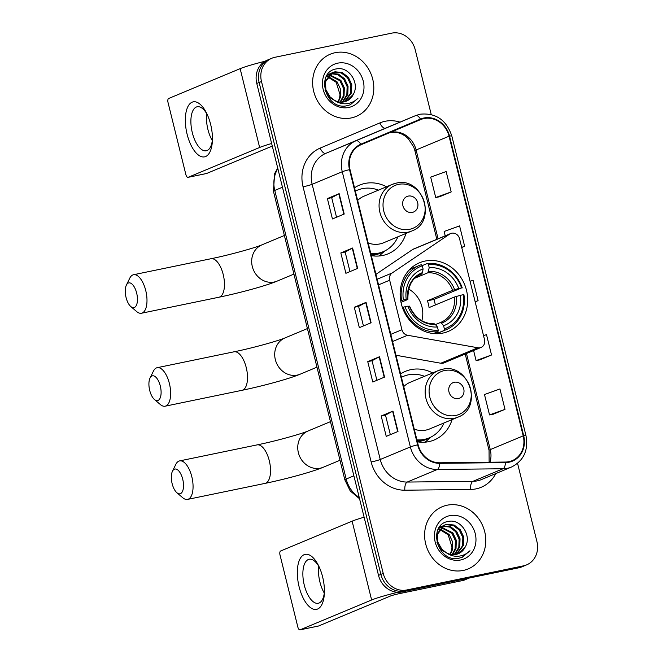 <?xml version="1.0" encoding="UTF-8"?>
<svg xmlns="http://www.w3.org/2000/svg" width="663" height="663" viewBox="0 0 663 663"><rect width="100%" height="100%" fill="white"/><g stroke="black" fill="none" stroke-linecap="round" stroke-linejoin="round"><path stroke-width="0.99" d="M451.718 233.21A7.02 6.257 67.4 0 0 450.699 233.525A7.02 6.257 67.4 0 0 449.721 234.047L392.14 272.99A7.02 6.257 67.4 0 0 389.67 280.209L401.919 329.718A7.02 6.257 67.4 0 0 407.546 335.263L477.857 347.768A7.02 6.257 67.4 0 0 481.089 347.42A7.02 6.257 67.4 0 0 484.529 339.671L459.55 238.73A7.02 6.257 67.4 0 0 451.718 233.21M450.699 233.525L413.637 248.99A7.02 6.257 67.4 0 0 412.659 249.512L375.946 274.341M432.616 372.938A37.211 33.15 67.4 0 0 410.985 369.623A37.211 33.15 67.4 0 0 405.565 371.288A37.211 33.15 67.4 0 0 400.593 373.949M417.392 441.815A37.211 33.15 67.4 0 0 428.804 441.641A37.211 33.15 67.4 0 0 434.224 439.967A37.211 33.15 67.4 0 0 452.083 419.588M425.008 261.073A37.211 33.15 67.4 0 0 419.588 262.747A37.211 33.15 67.4 0 0 402.209 306.87A37.211 33.15 67.4 0 0 442.834 333.091A37.211 33.15 67.4 0 0 448.246 331.417A37.211 33.15 67.4 0 0 465.625 287.294A37.211 33.15 67.4 0 0 425.008 261.073M386.546 186.767A37.211 33.15 67.4 0 0 364.907 183.452A37.211 33.15 67.4 0 0 359.495 185.126A37.211 33.15 67.4 0 0 354.523 187.778M371.321 255.653A37.211 33.15 67.4 0 0 382.733 255.47A37.211 33.15 67.4 0 0 388.153 253.805A37.211 33.15 67.4 0 0 406.005 233.417M395.968 355.26L440.796 363.233A7.02 6.257 67.4 0 0 444.028 362.885L481.089 347.42M431.232 114.508L415.204 49.717A21.059 18.763 67.4 0 0 391.709 33.15L274.888 57.3A21.059 18.763 67.4 0 0 271.822 58.245L267.114 60.209A21.059 18.763 67.4 0 0 256.78 83.455L378.515 575.368A21.059 18.763 67.4 0 0 402.002 591.943L518.831 567.793A21.059 18.763 67.4 0 0 521.897 566.848L524.251 565.87A21.059 18.763 67.4 0 1 521.184 566.815A21.059 18.763 67.4 0 0 524.251 565.87L526.604 564.884A21.059 18.763 67.4 0 0 536.939 541.638L517.563 463.362M269.468 59.222A21.059 18.763 67.4 0 0 259.134 82.477L380.869 574.39A21.059 18.763 67.4 0 0 404.355 590.957L521.184 566.815L404.355 590.957A21.059 18.763 67.4 0 1 380.869 574.39L259.134 82.477A21.059 18.763 67.4 0 1 269.468 59.222M335.147 52.7A33.697 30.026 67.4 0 0 330.24 54.209A33.697 30.026 67.4 0 0 314.502 94.171A33.697 30.026 67.4 0 0 351.291 117.923A33.697 30.026 67.4 0 0 356.197 116.406A33.697 30.026 67.4 0 0 371.935 76.444A33.697 30.026 67.4 0 0 335.147 52.7A33.697 30.026 67.4 0 0 330.24 54.209A33.697 30.026 67.4 0 0 314.502 94.171A33.697 30.026 67.4 0 0 351.291 117.923A33.697 30.026 67.4 0 0 356.197 116.406A33.697 30.026 67.4 0 0 371.935 76.444A33.697 30.026 67.4 0 0 335.147 52.7M447.135 505.206A33.697 30.026 67.4 0 0 442.229 506.723A33.697 30.026 67.4 0 0 426.483 546.685A33.697 30.026 67.4 0 0 463.271 570.429A33.697 30.026 67.4 0 0 468.177 568.92A33.697 30.026 67.4 0 0 483.915 528.958A33.697 30.026 67.4 0 0 447.135 505.206A33.697 30.026 67.4 0 0 442.229 506.723A33.697 30.026 67.4 0 0 426.483 546.685A33.697 30.026 67.4 0 0 463.271 570.429A33.697 30.026 67.4 0 0 468.177 568.92A33.697 30.026 67.4 0 0 483.915 528.958A33.697 30.026 67.4 0 0 447.135 505.206M423.997 118.553A22.467 20.014 -112.6 0 1 449.05 136.222L523.206 435.856A22.467 20.014 -112.6 0 1 512.184 460.661A22.467 20.014 -112.6 0 1 505.413 462.045L439.668 462.791A22.467 20.014 -112.6 0 1 418.113 444.732L350.006 169.546A22.467 20.014 -112.6 0 1 360.97 144.766L420.665 119.589A22.467 20.014 -112.6 0 1 420.723 119.564A22.467 20.014 -112.6 0 1 423.997 118.553M423.864 118.006A23.023 20.52 67.4 0 0 420.441 119.067L360.755 144.252A23.023 20.52 67.4 0 0 349.517 169.645L417.624 444.84A23.023 20.52 67.4 0 0 439.718 463.338L505.455 462.6A23.023 20.52 67.4 0 0 523.695 435.757L449.547 136.122A23.023 20.52 67.4 0 0 423.864 118.006M493.222 414.234L504.999 409.353L499.952 388.966L484.487 394.543L489.534 414.922L493.347 414.209M479.772 359.876L491.54 354.995L486.501 334.616L483.542 335.677M439.42 196.812L451.188 191.93L446.141 171.543L430.685 177.12L435.724 197.508L439.544 196.787M271.822 58.245A21.059 18.763 67.4 0 0 261.487 81.491L383.222 573.412A21.059 18.763 67.4 0 0 406.709 589.979L523.538 565.829A21.059 18.763 67.4 0 0 526.604 564.884M398.007 431.464L386.239 436.37L381.2 415.991L392.96 411.085L398.007 431.464M357.655 268.399L345.887 273.305L340.84 252.926L352.608 248.012L357.655 268.399M344.205 214.041L332.436 218.956L327.389 198.569L339.158 193.662L344.205 214.041M384.557 377.106L372.788 382.021L367.75 361.633L379.509 356.727L384.557 377.106M371.106 322.757L359.338 327.663L354.291 307.284L366.059 302.369L371.106 322.757M461.721 247.506L464.639 246.288L459.592 225.901L444.135 231.478L445.205 235.813M475.172 301.856L478.089 300.637L473.05 280.258L470.092 281.319M354.291 307.284L358.592 306.389L365.727 302.527A5.619 0.431 -13.9 0 1 366.059 302.369M367.75 361.633L372.051 360.747M376.891 380.305L372.042 360.73L379.178 356.885A5.619 0.431 -13.9 0 1 379.509 356.727M327.389 198.569L331.691 197.682M336.531 217.24L331.691 197.665L338.826 193.811A5.619 0.431 -13.9 0 1 339.158 193.662M340.84 252.926L345.141 252.039L352.277 248.169A5.619 0.431 -13.9 0 1 352.608 248.012M381.2 415.991L385.501 415.104M390.341 434.663L385.493 415.088L392.629 411.234A5.619 0.431 -13.9 0 1 392.96 411.085M478.089 300.637L475.139 301.706M464.639 246.288L461.68 247.349M451.188 191.93L435.724 197.508M491.54 354.995L476.084 360.573L473.597 350.545M476.084 360.573L479.896 359.86M504.999 409.353L489.534 414.922M363.44 325.956L358.592 306.381M349.989 271.598L345.141 252.023M327.282 74.96L328.831 74.72M327.157 75.043L330.522 73.527M331.019 73.402L338.437 74.099L344.603 78.798L348.058 86.215L347.785 94.411L342.779 102.094M327.331 74.786L329.08 74.016M328.616 74.223L330.083 73.792M353.263 94.428C360.166 83.032 348.614 66.292 336.845 68.844C315.381 71.372 324.713 109.768 346.202 105.906L350.271 104.787L358.02 98.207C354.572 101.63 350.445 103.478 345.638 103.768C341.528 103.925 337.732 102.724 334.26 100.146A15.862 14.138 67.4 0 0 344.08 101.895A15.862 14.138 67.4 0 0 346.384 101.182A15.862 14.138 67.4 0 0 353.263 94.428L346.177 101.265M334.26 100.146L329.942 96.79L325.864 89.621L325.516 81.69L332.818 72.458L335.03 71.786L342.174 72.54L348.34 77.24L351.788 84.657L351.514 92.853L344.768 101.729M337.392 102.061L329.005 97.179L324.986 90.193M324.34 83.588L324.58 82.079L331.881 72.847L332.818 72.458M332.354 72.665L334.094 72.176L341.238 72.93L347.404 77.629L350.86 85.046L350.586 93.243L344.279 101.845M326.428 76.245L327.298 76.295M327.878 76.369L337.135 81.914L340.583 89.339L340.31 97.527L338.379 101.804M337.973 101.704A15.862 14.138 67.4 0 0 339.97 94.461L336.199 82.303L327.53 76.858M326.196 76.668L326.942 76.759M329.37 74.687L340.865 80.356L344.321 87.781L344.047 95.969L340.658 102.135M327.041 75.217L328.434 75.076M328.981 75.068L339.937 80.745L343.384 88.171L343.111 96.359L340.102 102.094M330.588 73.692L337.624 74.538L343.674 79.187L347.122 86.604L346.848 94.801L342.257 102.135M337.74 63.159A22.89 20.396 67.4 0 0 323.171 89.455A22.89 20.396 67.4 0 0 348.697 107.464A22.89 20.396 67.4 0 0 363.266 81.168A22.89 20.396 67.4 0 0 337.74 63.159M358.02 98.207L350.056 104.878M187.115 134.257A28.078 12.564 78.3 0 1 189.767 103.884A28.078 12.564 78.3 0 1 206.707 113.414A28.078 12.564 78.3 0 1 210.652 124.445A28.078 12.564 78.3 0 1 212.384 140.879A28.078 12.564 78.3 0 1 201.767 156.75A28.078 12.564 78.3 0 1 187.115 134.257M207.362 114.815A22.467 10.053 -101.7 0 0 197.176 106.768A22.467 10.053 -101.7 0 0 192.311 132.691A22.467 10.053 -101.7 0 0 206.268 150.766A22.467 10.053 -101.7 0 0 212.433 139.329M212.301 140.564A22.467 10.053 78.3 0 1 207.917 129.467A22.467 10.053 78.3 0 1 206.757 113.746M264.976 61.286A28.078 2.171 166.1 0 0 240.139 68.662L168.659 98.489A3.514 1.566 -101.7 0 0 168.029 102.5L185.855 174.518A3.514 1.566 -101.7 0 0 188.035 177.344A3.514 1.566 -101.7 0 0 188.168 177.303L206.607 173.491L272.278 146.092M271.639 143.506A28.078 2.171 166.1 0 0 259.639 147.476L188.168 177.303M149.714 390.424A12.638 5.652 -101.7 0 0 154.454 399.499A12.638 5.652 -101.7 0 0 160.139 398.04A12.638 5.652 -101.7 0 0 160.305 386.007A12.638 5.652 -101.7 0 0 150.02 378.067A12.638 5.652 -101.7 0 0 149.714 390.424M150.02 378.067L153.402 371.164A19.658 8.793 78.3 0 1 157.181 367.692A19.658 8.793 78.3 0 1 169.388 383.504A19.658 8.793 78.3 0 1 165.137 406.195A19.658 8.793 78.3 0 1 160.297 404.505L154.454 399.499M400.701 300.803L403.386 299.949A33.415 29.777 67.4 0 1 422.298 265.797L423.077 268.946A30.191 26.901 67.4 0 0 406.228 299.361L407.571 299.577L400.991 302.328M420.218 274.673L421.718 274.043L422.505 272.609L423.077 268.946M428.447 264.529A33.415 29.777 67.4 0 1 461.597 287.916L433.884 299.461L427.378 300.811L452.655 290.261L458.746 288.504A30.191 26.901 67.4 0 0 429.226 267.67L428.447 264.529L427.519 263.41L422.165 265.639M435.351 304.98A33.349 29.711 67.4 0 0 433.884 299.461M444.111 330.464A34.824 31.028 67.4 0 0 446.149 329.71A34.824 31.028 67.4 0 0 463.926 294.695L463.28 294.712A33.415 29.777 67.4 0 1 444.367 328.856L444.111 330.464L437.82 333.091L437.058 332.113M437.82 333.091A34.824 31.028 67.4 0 0 439.859 332.337L446.149 329.71M422.298 265.797L421.37 264.678A34.824 31.028 67.4 0 0 419.331 265.44L413.041 268.067A34.824 31.028 67.4 0 0 409.129 270.073M433.594 333.564L437.961 331.74L438.218 330.124A33.415 29.777 67.4 0 1 405.068 306.737L403.237 307.242A34.824 31.028 67.4 0 0 437.961 331.74M403.237 307.242L402.449 307.574M419.331 265.44A34.824 31.028 67.4 0 0 401.563 300.447M444.367 328.856L443.588 325.707A30.191 26.901 67.4 0 0 460.429 295.3L463.28 294.712M405.068 306.737L407.911 306.149A30.191 26.901 67.4 0 0 437.439 326.983L438.218 330.124M406.228 299.361L403.386 299.949M460.429 295.3L454.337 297.057L429.06 307.599A25.973 23.147 -112.6 0 0 427.378 300.811M435.45 324.572L440.199 322.591L441.483 323.163L443.588 325.707M409.253 306.372L407.911 306.149M437.439 326.983L435.334 324.431L434.05 323.859M440.199 322.591L440.224 322.583A25.973 23.147 67.4 0 0 440.961 322.293A25.973 23.147 67.4 0 0 454.337 297.057M422.505 272.609A27.001 24.059 67.4 0 0 407.704 299.336L407.571 299.577M462.244 287.908A34.824 31.028 67.4 0 0 427.519 263.41M461.597 287.916L458.746 288.504M429.226 267.67L427.867 272.775L415.088 278.104M421.842 320.751A25.973 23.147 67.4 0 0 408.599 289.018M126.061 297.472A12.638 5.652 -101.7 0 0 130.802 306.546A12.638 5.652 -101.7 0 0 136.487 305.088A12.638 5.652 -101.7 0 0 136.653 293.046A12.638 5.652 -101.7 0 0 126.376 285.115A12.638 5.652 -101.7 0 0 126.061 297.472M126.376 285.115L129.749 278.211A19.658 8.793 78.3 0 1 133.528 274.739A19.658 8.793 78.3 0 1 145.744 290.551A19.658 8.793 78.3 0 1 141.484 313.234A19.658 8.793 78.3 0 1 136.644 311.544L130.802 306.546M412.311 212.4A8.428 7.508 67.4 0 0 417.673 202.721A8.428 7.508 67.4 0 0 408.275 196.091A8.428 7.508 67.4 0 0 402.913 205.77A8.428 7.508 67.4 0 0 412.311 212.4M368.189 243.006A25.277 22.517 67.4 0 0 379.874 243.926A25.277 22.517 67.4 0 0 383.554 242.791L411.748 231.022C437.746 221.848 422.845 176.068 396.225 183.154L392.281 184.372A25.277 22.517 67.4 0 0 380.479 214.348A25.277 22.517 67.4 0 0 408.068 232.158A25.277 22.517 67.4 0 0 411.748 231.022M370.832 253.705A33.349 29.711 67.4 0 0 378.275 253.208A33.349 29.711 67.4 0 0 383.131 251.708A33.349 29.711 67.4 0 0 397.916 236.799M378.449 190.148A33.349 29.711 67.4 0 0 362.305 188.665A33.349 29.711 67.4 0 0 357.448 190.157A33.349 29.711 67.4 0 0 355.351 191.143M370.973 254.252A33.349 29.711 67.4 0 0 377.106 253.697A33.349 29.711 67.4 0 0 381.954 252.205L383.131 251.708M357.448 190.157L356.271 190.654A33.349 29.711 67.4 0 0 355.335 191.068M395.96 183.237A25.277 22.517 67.4 0 0 392.281 184.372L364.086 196.14A25.277 22.517 67.4 0 0 357.655 200.425M384.938 250.879L380.86 254.435A36.506 32.528 -112.6 0 1 378.896 256.009M172.131 483.634A12.638 5.652 -101.7 0 0 176.872 492.717A12.638 5.652 -101.7 0 0 182.557 491.25A12.638 5.652 -101.7 0 0 182.723 479.216A12.638 5.652 -101.7 0 0 172.446 471.285A12.638 5.652 -101.7 0 0 172.131 483.634M172.446 471.285L175.828 464.373A19.658 8.793 78.3 0 1 179.598 460.901A19.658 8.793 78.3 0 1 191.814 476.714A19.658 8.793 78.3 0 1 187.554 499.405A19.658 8.793 78.3 0 1 182.715 497.714L176.872 492.717M458.382 398.562A8.428 7.508 67.4 0 0 463.744 388.883A8.428 7.508 67.4 0 0 454.346 382.261A8.428 7.508 67.4 0 0 448.984 391.932A8.428 7.508 67.4 0 0 458.382 398.562M414.259 429.168A25.277 22.517 67.4 0 0 425.944 430.088A25.277 22.517 67.4 0 0 429.624 428.953L457.818 417.193C483.816 408.018 468.915 362.238 442.296 369.324L438.359 370.542A25.277 22.517 67.4 0 0 426.549 400.51A25.277 22.517 67.4 0 0 454.138 418.328A25.277 22.517 67.4 0 0 457.818 417.193M416.911 439.867A33.349 29.711 67.4 0 0 424.353 439.378A33.349 29.711 67.4 0 0 429.201 437.878A33.349 29.711 67.4 0 0 443.986 422.961M424.519 376.311A33.349 29.711 67.4 0 0 408.375 374.827A33.349 29.711 67.4 0 0 403.518 376.327A33.349 29.711 67.4 0 0 401.43 377.313M417.044 440.423A33.349 29.711 67.4 0 0 423.176 439.867A33.349 29.711 67.4 0 0 428.025 438.367L429.201 437.878M403.518 376.327L402.342 376.816A33.349 29.711 67.4 0 0 401.405 377.23M442.039 369.407A25.277 22.517 67.4 0 0 438.359 370.542L410.157 382.302A25.277 22.517 67.4 0 0 403.726 386.595M431.008 437.041L426.931 440.605A36.506 32.528 -112.6 0 1 424.966 442.18M299.104 586.772A28.078 12.564 78.3 0 1 301.756 556.39A28.078 12.564 78.3 0 1 318.688 565.92A28.078 12.564 78.3 0 1 322.632 576.951A28.078 12.564 78.3 0 1 324.364 593.385A28.078 12.564 78.3 0 1 313.756 609.256A28.078 12.564 78.3 0 1 299.104 586.772M319.351 567.329A22.467 10.053 -101.7 0 0 309.157 559.274A22.467 10.053 -101.7 0 0 304.292 585.197A22.467 10.053 -101.7 0 0 318.257 603.272A22.467 10.053 -101.7 0 0 324.414 591.844M324.282 593.07A22.467 10.053 78.3 0 1 319.906 581.973A22.467 10.053 78.3 0 1 318.737 566.252M364.12 517.198A28.078 2.171 166.1 0 0 352.119 521.168L280.648 550.994A3.514 1.566 -101.7 0 0 280.018 555.006L297.836 627.024A3.514 1.566 -101.7 0 0 300.016 629.85A3.514 1.566 -101.7 0 0 300.148 629.809L318.596 625.996L390.068 596.17A7.02 0.539 -13.9 0 1 399.159 593.675L463.454 580.382L468.882 578.119M397.8 592.283A28.078 2.171 166.1 0 0 371.628 599.982L300.148 629.809M463.967 580.224L469.147 578.061L463.976 580.224A3.514 3.124 -112.6 0 1 463.967 580.224A3.514 3.124 -112.6 0 1 463.454 580.382M439.271 527.466L440.82 527.234M439.138 527.557L442.503 526.032M443 525.908L450.426 526.604L456.592 531.303L460.039 538.729L459.766 546.917L454.76 554.6M439.32 527.292L441.061 526.53M440.605 526.729L442.072 526.298M465.252 546.934C472.155 535.538 460.594 518.798 448.826 521.35C427.37 523.886 436.702 562.274 458.191 558.412L462.252 557.301L470.001 550.721C466.561 554.135 462.434 555.992 457.619 556.282C453.509 556.431 449.721 555.229 446.249 552.66A15.862 14.138 67.4 0 0 456.061 554.401A15.862 14.138 67.4 0 0 458.373 553.688A15.862 14.138 67.4 0 0 465.252 546.934L458.166 553.771M446.249 552.66L441.923 549.295L437.853 542.135L437.497 534.204L444.798 524.963L447.011 524.292L454.155 525.046L460.321 529.745L463.777 537.171L463.503 545.359L456.749 554.235M449.373 554.575L440.986 549.685L436.967 542.699M436.32 536.094L436.569 534.593L443.862 525.353L444.798 524.963M444.334 525.171L446.075 524.682L453.227 525.436L459.393 530.135L462.84 537.56L462.567 545.748L456.268 554.359M438.409 528.751L439.279 528.801M439.859 528.875L449.116 534.419L452.564 541.845L452.299 550.033L450.368 554.309M449.953 554.21A15.862 14.138 67.4 0 0 451.951 546.975L448.18 534.809L439.519 529.364M438.185 529.182L438.931 529.265M441.351 527.201L452.854 532.861L456.301 540.287L456.028 548.475L452.638 554.641M439.022 527.723L440.414 527.591M440.961 527.574L451.917 533.251L455.373 540.676L455.1 548.865L452.091 554.6M442.577 526.198L449.613 527.044L455.655 531.693L459.103 539.118L458.829 547.307L454.246 554.641M449.721 515.665A22.89 20.396 67.4 0 0 435.16 541.961A22.89 20.396 67.4 0 0 460.686 559.97A22.89 20.396 67.4 0 0 475.247 533.674A22.89 20.396 67.4 0 0 449.721 515.665M470.001 550.721L462.036 557.384M449.721 234.047L412.659 249.512M389.67 280.209L378.548 284.85M392.14 272.99L377.156 279.239M401.919 329.718L390.797 334.359M407.546 335.263L392.571 341.511M477.857 347.768L440.796 363.233M256.78 83.455L261.487 81.491M518.831 567.793L523.538 565.829M402.002 591.943L406.709 589.979M378.515 575.368L383.222 573.412M277.855 168.642A28.078 25.02 67.4 0 0 274.764 190.438L282.463 187.231M359.553 498.767L350.213 490.927L344.851 479.863L273.438 191.275A14.039 1.086 -13.9 0 1 274.764 190.438L346.185 479.034L353.876 475.819M344.851 479.863A14.039 1.086 -13.9 0 1 346.185 479.034A28.078 25.02 67.4 0 0 359.238 497.49M449.05 136.222L416.107 149.971A22.467 20.014 67.4 0 0 391.054 132.293A22.467 20.014 67.4 0 0 389.827 132.592M495.775 473.589A35.106 31.277 -112.6 0 1 476.051 488.871A35.106 31.277 -112.6 0 1 470.589 489.46L404.844 490.206A35.106 31.277 -112.6 0 1 371.164 461.995L303.057 186.8A35.106 31.277 -112.6 0 1 320.179 148.098L379.874 122.912A35.106 31.277 -112.6 0 1 399.996 122.125M505.455 462.6A7.02 3 89.4 0 1 503.06 468.749L472.943 481.321A28.078 25.02 67.4 0 0 477.31 480.849A28.078 25.02 67.4 0 0 481.396 479.589L511.521 467.017A28.078 25.02 -112.6 0 1 503.06 468.749L437.315 469.495A28.078 25.02 -112.6 0 1 410.372 446.928L342.265 171.734A7.02 0.539 -13.9 0 1 349.517 169.645M303.057 186.8A7.02 0.539 -13.9 0 0 312.149 184.306L342.265 171.734A28.078 25.02 -112.6 0 1 355.965 140.771L415.66 115.586A28.078 25.02 -112.6 0 1 415.742 115.553L385.617 128.125A28.078 25.02 67.4 0 0 385.543 128.158L325.848 153.344A28.078 25.02 67.4 0 0 312.149 184.306L380.247 459.5A28.078 25.02 67.4 0 0 407.198 482.059L472.943 481.321A7.02 3 -90.6 0 0 470.589 489.46M420.441 119.067A7.02 3.191 67.1 0 0 415.66 115.586L385.543 128.158A7.02 3.191 -112.9 0 1 379.874 122.912M417.624 444.84A7.02 0.539 166.1 0 0 410.372 446.928L380.247 459.5A7.02 0.539 -13.9 0 1 371.164 461.995M439.718 463.338A7.02 3 89.4 0 1 437.315 469.495L407.198 482.059A7.02 3 -90.6 0 0 404.844 490.206M320.179 148.098A7.02 3.191 -112.9 0 0 325.848 153.344L355.965 140.771A7.02 3.191 67.1 0 1 360.755 144.252M523.695 435.757A7.02 0.539 -13.9 0 1 525.966 435.608L451.818 135.973A7.02 0.539 166.1 0 0 449.547 136.122M489.982 462.219A22.467 20.014 67.4 0 0 490.264 449.605L466.479 353.52M523.206 435.856L490.264 449.605A12.638 0.978 -13.9 0 0 489.062 450.351L465.227 354.042M438.086 238.779L416.107 149.971A12.638 0.978 -13.9 0 0 414.914 150.716L413.687 146.979L408.367 138.791L405.897 136.553L402.433 134.316L397.684 132.559L389.678 132.658M370.766 322.898L365.727 302.527M357.316 268.54L352.277 248.169M343.865 214.182L338.826 193.811M384.217 377.247L379.178 356.885M397.667 431.605L392.629 411.234M259.639 147.476L240.139 68.662M246.255 367.617A19.658 8.793 -101.7 0 0 234.039 351.804C252.238 348.166 278.601 340.782 284.982 337.931A19.658 17.511 -112.6 0 0 275.336 359.628A19.658 17.511 -112.6 0 0 297.264 375.092A19.658 17.511 -112.6 0 0 300.124 374.205C288.911 378.938 262.747 386.007 241.995 390.308A19.658 8.793 -101.7 0 0 246.255 367.617M421.718 274.043A25.973 23.147 67.4 0 0 420.955 274.349C412.113 277.739 407.762 286.076 407.902 299.378M441.483 323.163A27.001 24.059 67.4 0 0 456.285 296.436M409.386 306.124A27.001 24.059 67.4 0 0 435.334 324.431M454.603 289.64A27.001 24.059 67.4 0 0 428.654 271.333M452.655 290.261A25.973 23.147 67.4 0 0 427.867 272.775M223.216 274.54A19.658 8.793 -101.7 0 0 211 258.727C229.199 255.081 255.562 247.697 261.951 244.846A19.658 17.511 -112.6 0 0 252.305 266.543A19.658 17.511 -112.6 0 0 274.225 282.007A19.658 17.511 -112.6 0 0 277.093 281.129C265.871 285.852 239.716 292.93 218.956 297.223A19.658 8.793 -101.7 0 0 223.216 274.54M409.659 229.299A23.213 20.686 67.4 0 0 424.428 202.629A23.213 20.686 67.4 0 0 398.538 184.364A23.213 20.686 67.4 0 0 383.761 211.033A23.213 20.686 67.4 0 0 409.659 229.299M371.255 255.388A33.664 29.992 67.4 0 0 383.662 251.484M269.286 460.702A19.658 8.793 -101.7 0 0 257.07 444.89C275.269 441.251 301.64 433.859 308.022 431.008A19.658 17.511 -112.6 0 0 298.375 452.713A19.658 17.511 -112.6 0 0 320.304 468.177A19.658 17.511 -112.6 0 0 323.163 467.291C311.941 472.023 285.786 479.092 265.026 483.393A19.658 8.793 -101.7 0 0 269.286 460.702M455.73 415.469A23.213 20.686 67.4 0 0 470.506 388.791A23.213 20.686 67.4 0 0 444.608 370.526A23.213 20.686 67.4 0 0 429.831 397.203A23.213 20.686 67.4 0 0 455.73 415.469M417.325 441.558A33.664 29.992 67.4 0 0 429.732 437.646M371.628 599.982L352.119 521.168M273.438 191.275L274.639 173.598L277.714 168.054M451.818 135.973C446.348 119.912 435.773 112.66 420.085 114.21L415.742 115.553M511.521 467.017C523.77 460.702 528.585 450.227 525.966 435.608M436.834 239.31L414.914 150.716M489.12 462.227L489.062 450.351M206.483 173.532L188.035 177.344M241.995 390.308L165.137 406.195M316.964 367.178L300.124 374.205M440.961 322.293L440.224 322.583M434.282 323.809C423.151 323.809 414.922 317.925 409.585 306.165M234.039 351.804L157.181 367.692M307.408 328.566L284.982 337.931M218.956 297.223L141.484 313.234M293.933 274.101L277.093 281.129M211 258.727L133.528 274.739M284.377 235.489L261.951 244.846M265.026 483.393L187.554 499.405M340.003 460.263L323.163 467.291M257.07 444.89L179.598 460.901M330.447 421.651L308.022 431.008M318.464 626.038L300.016 629.85"/></g></svg>
